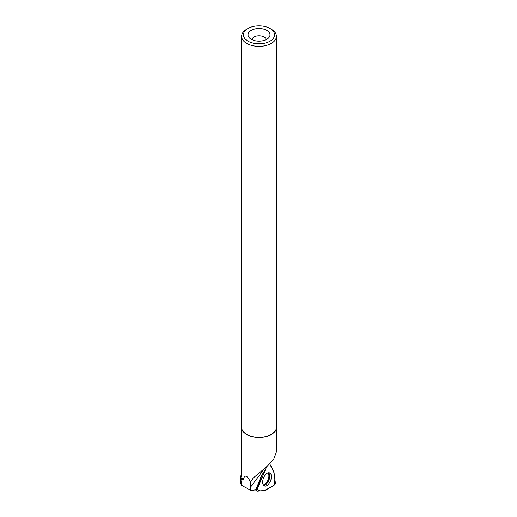 <?xml version="1.0" encoding="UTF-8"?>
<svg xmlns="http://www.w3.org/2000/svg" width="517" height="517" viewBox="0 0 517 517"><rect width="100%" height="100%" fill="white"/><g stroke="black" fill="none" stroke-linecap="round" stroke-linejoin="round"><path stroke-width="0.78" d="M273.887 471.556L269.771 463.898L274.12 472.926L274.889 479.007L274.372 485.036L264.911 490.407L260.458 490.853L257.027 489.605A1.454 0.782 111.5 0 0 257.182 491.079A1.454 0.782 111.5 0 0 257.479 491.15L265.551 490.342A1.454 0.782 111.5 0 0 265.861 490.232L274.488 484.959A1.454 0.782 111.5 0 0 275.387 482.93L273.991 471.905A1.454 0.782 111.5 0 0 273.887 471.556M266.3 467.723L261.628 476.015A1.454 0.782 111.5 0 0 261.421 476.474L257.02 489.612L266.3 467.723M270.365 481.321A7.031 3.787 111.5 0 0 269.467 472.822A7.031 3.787 111.5 0 0 263.748 477.521A7.031 3.787 111.5 0 0 264.329 485.896A7.031 3.787 111.5 0 0 270.365 481.321M241.452 473.701L240.405 476.596L241.93 479.879L243.216 479.589A17.578 10.153 180 0 1 241.452 475.162L241.452 427.281A17.578 10.153 180 0 1 241.639 425.827M276.433 425.827A17.578 10.153 180 0 1 276.614 427.281A17.578 10.153 180 0 1 259.036 437.434A17.578 10.153 180 0 1 241.452 427.281M276.608 451.431L273.842 458.999L267.095 466.347L252.761 478.419L250.558 482.355C247.313 475.123 244.864 474.199 243.216 479.589M267.199 466.256L260.956 476.764L255.921 489.851L250.655 490.465L241.135 484.972L240.399 483.117M250.558 482.355L250.655 490.465M241.135 484.972L241.93 479.879M251.275 39.318A10.973 6.333 0 0 0 269.053 37.424A10.973 6.333 0 0 0 259.036 28.506A10.973 6.333 0 0 0 249.02 37.424A10.973 6.333 0 0 0 251.275 39.318M248.024 41.192A15.568 8.989 0 0 0 270.042 41.192A15.568 8.989 0 0 0 270.042 28.48A15.568 8.989 0 0 0 248.024 28.48A15.568 8.989 0 0 0 248.024 41.192M248.024 28.48L246.732 29.23A17.397 10.043 0 0 0 241.639 36.332A17.397 10.043 0 0 0 246.732 43.434A17.397 10.043 0 0 0 265.693 45.612A17.397 10.043 0 0 0 276.433 36.332A17.397 10.043 0 0 0 271.335 29.23L270.042 28.48M241.639 36.332L241.639 427.281A17.397 10.043 0 0 0 246.732 434.39A17.397 10.043 0 0 0 265.693 436.561A17.397 10.043 0 0 0 276.433 427.281L276.433 36.332M266.313 39.583A7.316 4.226 0 0 0 259.036 35.789A7.316 4.226 0 0 0 251.76 39.583M256.005 489.644L256.367 489.605L258.771 482.439M256.451 489.373L257.02 489.612M268.601 472.745A6.895 3.716 -68.5 0 1 268.95 480.164A6.895 3.716 -68.5 0 1 263.638 485.36M263.263 484.817A6.605 3.554 111.5 0 0 268.123 479.841A6.605 3.554 111.5 0 0 267.948 472.887M264.601 468.383L250.325 487.453M255.476 489.903L257.182 491.079M276.614 427.281L276.614 451.431M240.386 483.117L240.386 476.596"/></g></svg>
